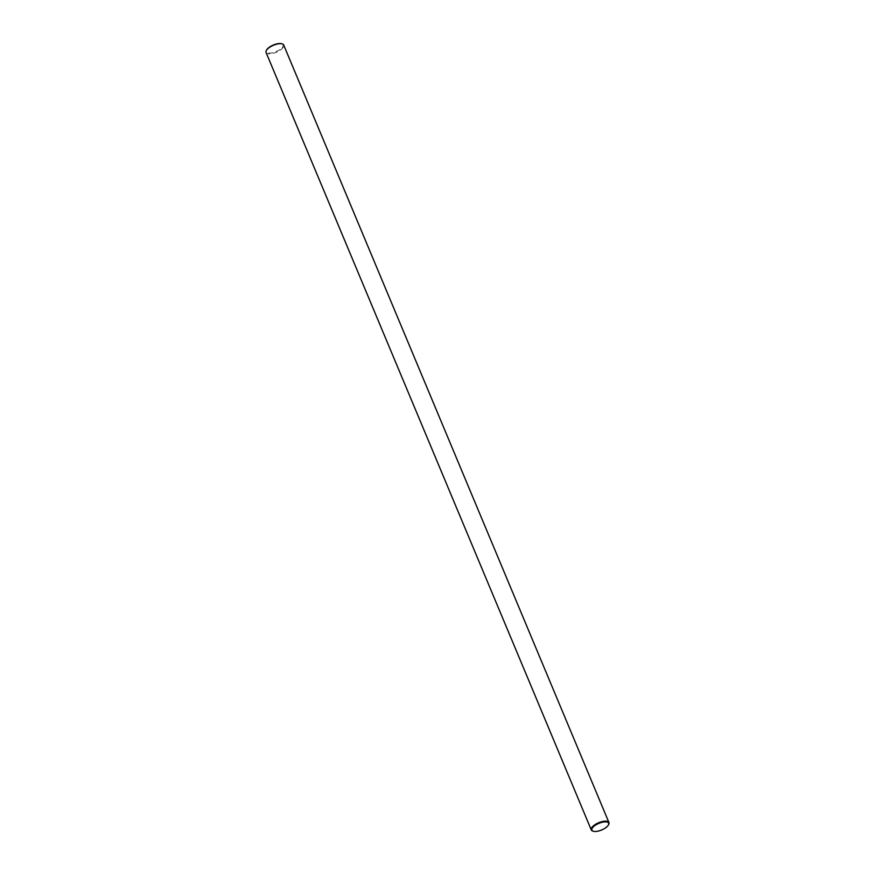 <?xml version="1.0" encoding="UTF-8"?>
<svg xmlns="http://www.w3.org/2000/svg" width="875" height="875" viewBox="0 0 875 875"><rect width="100%" height="100%" fill="white"/><g stroke="black" fill="none" stroke-linecap="round" stroke-linejoin="round"><path stroke-width="0.66" stroke-dasharray="4.38 3.28" d="M281.925 43.848A9.056 3.587 -22.7 0 1 281.116 48.639A9.056 3.587 -22.7 0 1 270.889 53.069A9.056 3.587 -22.7 0 1 266.448 50.312M266.055 52.456A9.57 3.795 157.3 0 0 272.464 53.495A9.57 3.795 157.3 0 0 281.662 49.088A9.57 3.795 157.3 0 0 283.719 45.073M608.552 824.688A9.57 3.795 -22.7 0 1 606.878 826.558A9.57 3.795 -22.7 0 1 593.075 831.152"/><path stroke-width="1.31" d="M266.448 50.312A9.056 3.587 -22.7 0 1 266.569 50.061A9.056 3.587 -22.7 0 1 268.297 48.027A9.056 3.587 -22.7 0 1 281.652 43.75A9.056 3.587 -22.7 0 1 281.925 43.848M608.945 822.544L283.719 45.073A9.57 3.795 157.3 0 0 282.22 43.925A9.57 3.795 157.3 0 0 268.122 48.442A9.57 3.795 157.3 0 0 266.295 50.586A9.57 3.795 157.3 0 0 266.055 52.456L591.281 829.927A9.57 3.795 -22.7 0 1 593.337 825.913A9.57 3.795 -22.7 0 1 602.536 821.505A9.57 3.795 -22.7 0 1 608.945 822.544A9.57 3.795 -22.7 0 1 608.705 824.414A9.57 3.795 -22.7 0 1 608.552 824.688M606.703 826.973A9.056 3.587 157.3 0 0 608.431 824.939A9.056 3.587 157.3 0 0 604.33 821.909A9.056 3.587 157.3 0 0 593.884 826.361A9.056 3.587 157.3 0 0 593.348 831.25A9.056 3.587 157.3 0 0 606.703 826.973M593.075 831.152A9.57 3.795 -22.7 0 1 592.78 831.075A9.57 3.795 -22.7 0 1 591.281 829.927M281.652 43.75L282.22 43.925M593.348 831.25L592.78 831.075"/></g></svg>
